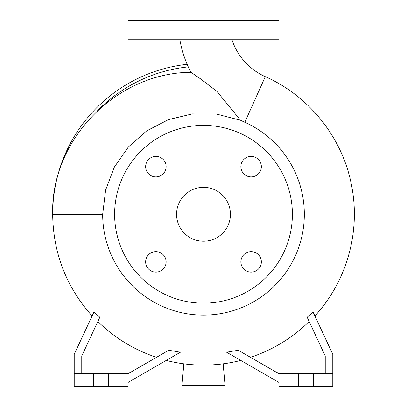 <?xml version="1.0" encoding="UTF-8"?>
<svg xmlns="http://www.w3.org/2000/svg" width="407" height="407" viewBox="0 0 407 407"><rect width="100%" height="100%" fill="white"/><g stroke="black" fill="none" stroke-linecap="round" stroke-linejoin="round"><path stroke-width="0.61" d="M179.869 39.744A112.373 112.373 0 0 0 190.914 72.304L201.139 79.284L217.048 91.544L240.506 120.263L244.795 122.288L265.272 76.674A61.737 61.737 0 0 1 231.944 39.744M240.878 261.884A10.236 10.236 0 0 0 251.114 272.12A10.236 10.236 0 0 0 261.35 261.884A10.236 10.236 0 0 0 251.114 251.653A10.236 10.236 0 0 0 240.878 261.884M145.65 261.884A10.236 10.236 0 0 0 155.886 272.12A10.236 10.236 0 0 0 166.122 261.884A10.236 10.236 0 0 0 155.886 251.653A10.236 10.236 0 0 0 145.65 261.884M145.65 166.661A10.236 10.236 0 0 0 155.886 176.897A10.236 10.236 0 0 0 166.122 166.661A10.236 10.236 0 0 0 155.886 156.425A10.236 10.236 0 0 0 145.65 166.661M240.878 166.661A10.236 10.236 0 0 0 251.114 176.897A10.236 10.236 0 0 0 261.35 166.661A10.236 10.236 0 0 0 251.114 156.425A10.236 10.236 0 0 0 240.878 166.661M265.272 76.674C309.88 96.311 343.325 138.904 351.821 186.894C360.556 232.565 346.464 281.822 314.891 315.964A150.829 150.829 0 0 0 342.938 271.774M352.248 239.23A150.829 150.829 0 0 0 354.227 208.659A150.829 150.829 0 0 1 354.329 214.275M240.506 120.263L216.789 114.148L192.323 113.914L168.473 119.617L146.713 130.866L128.353 146.988L114.357 167.094L105.632 190.003L102.671 214.275L52.671 214.275A150.829 150.829 0 0 1 187.149 64.331A150.829 150.829 0 0 0 52.671 214.275C50.636 139.52 116.555 72.716 190.914 72.304L191.015 72.37M102.671 214.275A100.829 100.829 0 0 0 203.5 315.099A100.829 100.829 0 0 0 244.795 122.288M292.384 214.275A88.884 88.884 0 0 0 203.5 125.392A88.884 88.884 0 0 0 114.616 214.275A88.884 88.884 0 0 0 203.5 303.154A88.884 88.884 0 0 0 292.384 214.275M176.567 214.275A26.933 26.933 0 0 0 203.5 241.209A26.933 26.933 0 0 0 230.433 214.275A26.933 26.933 0 0 0 203.5 187.342A26.933 26.933 0 0 0 176.567 214.275M81.761 373.723L81.761 356.003L99.827 317.251L93.976 311.96L74.216 354.329L74.216 386.65L128.083 386.65L128.083 373.723L108.694 373.723L108.694 386.65M74.216 373.723L108.694 373.723M332.784 373.723L278.917 373.723L278.917 386.65L332.784 386.65L332.784 354.329L313.024 311.96L307.173 317.251L325.239 356.003L325.239 373.723M203.5 39.744L278.917 39.744L278.917 20.35L128.083 20.35L128.083 39.744L203.5 39.744M223.163 363.817L225.046 385.358L181.954 385.358L183.837 363.817M313.39 373.723L313.39 386.65M298.306 373.723L298.306 386.65M250.478 357.305A150.549 150.549 0 0 0 309.157 321.515M278.917 373.723L238.258 350.249L226.577 352.213L278.917 382.427M93.61 373.723L93.61 386.65M156.522 357.305A150.549 150.549 0 0 1 97.843 321.515M128.083 382.427L180.423 352.213L168.742 350.249L128.083 373.723M93.976 311.96L92.282 315.593M177.432 362.835A150.829 150.829 0 0 0 229.289 362.881A150.829 150.829 0 0 1 177.432 362.835M188.278 66.901A148.158 148.158 0 0 0 97.67 110.587M52.671 214.275C53.149 253.083 66.295 286.981 92.109 315.964M166.209 360.419C191.071 366.661 215.929 366.661 240.791 360.419"/></g></svg>
